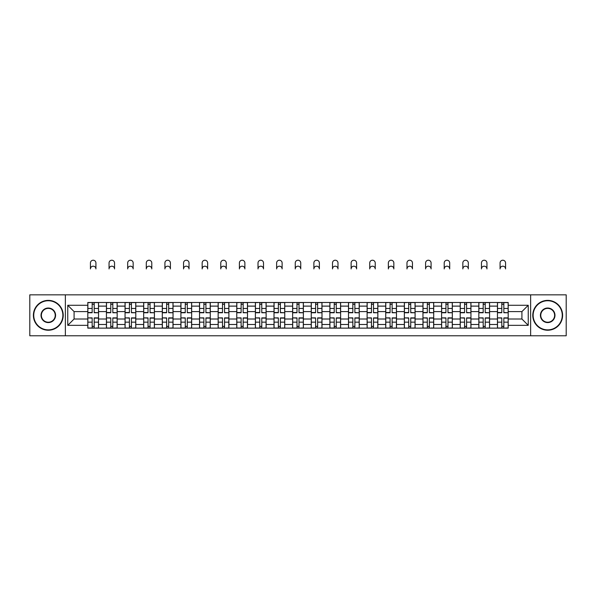 <?xml version="1.0" encoding="UTF-8"?>
<svg xmlns="http://www.w3.org/2000/svg" width="596" height="596" viewBox="0 0 596 596"><rect width="100%" height="100%" fill="white"/><g stroke="black" fill="none" stroke-linecap="round" stroke-linejoin="round"><path stroke-width="0.89" d="M530.634 335.779L566.2 335.779L566.2 294.834L29.8 294.834L29.8 335.779L530.634 335.779L530.634 294.834M106.431 328.135L106.431 306.113L98.549 306.113L98.549 328.135M98.549 306.113L98.549 302.477M106.431 306.113L106.431 302.477M117.174 302.477L117.174 328.135M125.048 328.135L125.048 302.477M135.791 302.477L135.791 328.135M143.666 328.135L143.666 302.477M154.409 302.477L154.409 328.135M162.291 328.135L162.291 302.477M173.034 302.477L173.034 328.135M180.908 328.135L180.908 302.477M191.651 302.477L191.651 328.135M199.526 328.135L199.526 302.477M210.269 302.477L210.269 328.135M218.151 328.135L218.151 302.477M228.894 302.477L228.894 328.135M236.768 328.135L236.768 302.477M247.511 302.477L247.511 328.135M255.386 328.135L255.386 302.477M266.129 302.477L266.129 328.135M274.011 328.135L274.011 302.477M284.754 302.477L284.754 328.135M292.629 328.135L292.629 302.477M303.371 302.477L303.371 328.135M311.246 328.135L311.246 302.477M321.989 302.477L321.989 328.135M329.871 328.135L329.871 302.477M340.614 302.477L340.614 328.135M348.489 328.135L348.489 302.477M359.232 302.477L359.232 328.135M367.106 328.135L367.106 302.477M377.849 302.477L377.849 328.135M385.731 328.135L385.731 302.477M396.474 302.477L396.474 328.135M404.349 328.135L404.349 302.477M415.092 302.477L415.092 328.135M422.966 328.135L422.966 302.477M433.709 302.477L433.709 328.135M441.591 328.135L441.591 302.477M452.334 302.477L452.334 328.135M460.209 328.135L460.209 302.477M470.952 302.477L470.952 328.135M478.826 328.135L478.826 302.477M489.569 302.477L489.569 328.135M497.451 328.135L497.451 302.477M497.451 319.009L489.569 319.009M478.826 319.009L470.952 319.009M460.209 319.009L452.334 319.009M441.591 319.009L433.709 319.009M422.966 319.009L415.092 319.009M404.349 319.009L396.474 319.009M385.731 319.009L377.849 319.009M367.106 319.009L359.232 319.009M348.489 319.009L340.614 319.009M329.871 319.009L321.989 319.009M311.246 319.009L303.371 319.009M292.629 319.009L284.754 319.009M274.011 319.009L266.129 319.009M255.386 319.009L247.511 319.009M236.768 319.009L228.894 319.009M218.151 319.009L210.269 319.009M199.526 319.009L191.651 319.009M180.908 319.009L173.034 319.009M162.291 319.009L154.409 319.009M143.666 319.009L135.791 319.009M125.048 319.009L117.174 319.009M106.431 319.009L98.549 319.009M497.451 311.604L489.569 311.604M478.826 311.604L470.952 311.604M460.209 311.604L452.334 311.604M441.591 311.604L433.709 311.604M422.966 311.604L415.092 311.604M404.349 311.604L396.474 311.604M385.731 311.604L377.849 311.604M367.106 311.604L359.232 311.604M348.489 311.604L340.614 311.604M329.871 311.604L321.989 311.604M311.246 311.604L303.371 311.604M292.629 311.604L284.754 311.604M274.011 311.604L266.129 311.604M255.386 311.604L247.511 311.604M236.768 311.604L228.894 311.604M218.151 311.604L210.269 311.604M199.526 311.604L191.651 311.604M180.908 311.604L173.034 311.604M162.291 311.604L154.409 311.604M143.666 311.604L135.791 311.604M125.048 311.604L117.174 311.604M106.431 311.604L98.549 311.604M74.083 319.009L87.806 319.009L87.806 311.604L74.083 311.604L74.083 319.009L67.758 325.334L67.758 305.279L87.806 305.279L87.806 311.604M508.194 311.604L508.194 319.009L521.917 319.009L521.917 311.604L508.194 311.604L508.194 302.477L87.806 302.477L87.806 305.279M508.194 305.279L528.242 305.279L528.242 325.334L508.194 325.334L508.194 319.009M87.806 319.009L87.806 328.135L508.194 328.135L508.194 325.334M87.806 325.334L67.758 325.334M65.366 335.779L65.366 294.834M94.198 326.347L92.164 326.347M92.164 304.265L94.198 304.265M112.815 326.347L110.781 326.347M110.781 304.265L112.815 304.265M131.433 326.347L129.406 326.347M129.406 304.265L131.433 304.265M150.058 326.347L148.024 326.347M148.024 304.265L150.058 304.265M168.675 326.347L166.642 326.347M166.642 304.265L168.675 304.265M187.293 326.347L185.267 326.347M185.267 304.265L187.293 304.265M205.918 326.347L203.884 326.347M203.884 304.265L205.918 304.265M224.536 326.347L222.502 326.347M222.502 304.265L224.536 304.265M243.153 326.347L241.127 326.347M241.127 304.265L243.153 304.265M261.778 326.347L259.744 326.347M259.744 304.265L261.778 304.265M280.396 326.347L278.362 326.347M278.362 304.265L280.396 304.265M299.013 326.347L296.987 326.347M296.987 304.265L299.013 304.265M317.638 326.347L315.604 326.347M315.604 304.265L317.638 304.265M336.256 326.347L334.222 326.347M334.222 304.265L336.256 304.265M354.873 326.347L352.847 326.347M352.847 304.265L354.873 304.265M373.498 326.347L371.464 326.347M371.464 304.265L373.498 304.265M392.116 326.347L390.082 326.347M390.082 304.265L392.116 304.265M410.733 326.347L408.707 326.347M408.707 304.265L410.733 304.265M429.358 326.347L427.325 326.347M427.325 304.265L429.358 304.265M447.976 326.347L445.942 326.347M445.942 304.265L447.976 304.265M466.593 326.347L464.567 326.347M464.567 304.265L466.593 304.265M485.218 326.347L483.185 326.347M483.185 304.265L485.218 304.265M503.836 326.347L501.802 326.347M501.802 304.265L503.836 304.265M67.758 305.279L74.083 311.604M521.917 319.009L528.242 325.334M521.917 311.604L528.242 305.279M95.926 268.938A2.742 2.742 0 0 0 93.177 266.189A2.742 2.742 0 0 0 90.436 268.938L90.436 262.97A2.742 2.742 0 0 1 93.177 260.221A2.742 2.742 0 0 1 95.926 262.97L95.926 268.938M94.198 312.49L98.489 312.744L94.198 312.744L94.198 302.597L98.489 302.597L96.105 302.597M98.489 312.49L98.489 302.597M92.164 304.146L94.198 304.146M90.257 302.597L87.865 302.597L87.865 312.744L92.164 312.744L92.164 302.597L95.926 302.477M87.865 302.597L90.436 302.477M92.164 318.122L87.865 317.877L92.164 317.877L92.164 328.016L87.865 328.016L90.257 328.016M87.865 318.122L87.865 328.016M94.198 326.466L92.164 326.466M96.105 328.016L98.489 328.016L98.489 317.877L94.198 317.877L94.198 328.016L90.436 328.016M98.489 328.016L95.926 328.016M114.544 268.938A2.742 2.742 0 0 0 111.802 266.189A2.742 2.742 0 0 0 109.053 268.938L109.053 262.97A2.742 2.742 0 0 1 111.802 260.221A2.742 2.742 0 0 1 114.544 262.97L114.544 268.938M112.815 312.49L117.114 312.744L112.815 312.744L112.815 302.597L117.114 302.597L114.723 302.597M117.114 312.49L117.114 302.597M110.781 304.146L112.815 304.146M108.874 302.597L106.49 302.597L106.49 312.744L110.781 312.744L110.781 302.597L114.544 302.477M106.49 302.597L109.053 302.477M133.161 268.938A2.742 2.742 0 0 0 130.42 266.189A2.742 2.742 0 0 0 127.678 268.938L127.678 262.97A2.742 2.742 0 0 1 130.42 260.221A2.742 2.742 0 0 1 133.161 262.97L133.161 268.938M131.433 312.49L135.732 312.744L131.433 312.744L131.433 302.597L135.732 302.597L133.348 302.597M135.732 312.49L135.732 302.597M129.406 304.146L131.433 304.146M127.492 302.597L125.108 302.597L125.108 312.744L129.406 312.744L129.406 302.597L133.161 302.477M125.108 302.597L127.678 302.477M110.781 318.122L106.49 317.877L110.781 317.877L110.781 328.016L106.49 328.016L108.874 328.016M106.49 318.122L106.49 328.016M112.815 326.466L110.781 326.466M114.723 328.016L117.114 328.016L117.114 317.877L112.815 317.877L112.815 328.016L109.053 328.016M117.114 328.016L114.544 328.016M129.406 318.122L125.108 317.877L129.406 317.877L129.406 328.016L125.108 328.016L127.492 328.016M125.108 318.122L125.108 328.016M131.433 326.466L129.406 326.466M133.348 328.016L135.732 328.016L135.732 317.877L131.433 317.877L131.433 328.016L127.678 328.016M135.732 328.016L133.161 328.016M48.298 329.871A14.565 14.565 0 0 0 62.863 315.306A14.565 14.565 0 0 0 48.298 300.742A14.565 14.565 0 0 0 33.741 315.306A14.565 14.565 0 0 0 48.298 329.871M48.298 300.384A14.922 14.922 0 0 1 63.221 315.306A14.922 14.922 0 0 1 48.298 330.229A14.922 14.922 0 0 1 33.383 315.306A14.922 14.922 0 0 1 48.298 300.384M48.298 322.585A7.279 7.279 0 0 1 41.02 315.306A7.279 7.279 0 0 1 48.298 308.028A7.279 7.279 0 0 1 55.584 315.306A7.279 7.279 0 0 1 48.298 322.585M48.298 308.385A6.921 6.921 0 0 0 41.377 315.306A6.921 6.921 0 0 0 48.298 322.227A6.921 6.921 0 0 0 55.227 315.306A6.921 6.921 0 0 0 48.298 308.385M547.702 329.871A14.565 14.565 0 0 0 562.259 315.306A14.565 14.565 0 0 0 547.702 300.742A14.565 14.565 0 0 0 533.137 315.306A14.565 14.565 0 0 0 547.702 329.871M547.702 300.384A14.922 14.922 0 0 1 562.617 315.306A14.922 14.922 0 0 1 547.702 330.229A14.922 14.922 0 0 1 532.779 315.306A14.922 14.922 0 0 1 547.702 300.384M547.702 322.585A7.279 7.279 0 0 1 540.416 315.306A7.279 7.279 0 0 1 547.702 308.028A7.279 7.279 0 0 1 554.98 315.306A7.279 7.279 0 0 1 547.702 322.585M547.702 308.385A6.921 6.921 0 0 0 540.773 315.306A6.921 6.921 0 0 0 547.702 322.227A6.921 6.921 0 0 0 554.623 315.306A6.921 6.921 0 0 0 547.702 308.385M151.786 268.938A2.742 2.742 0 0 0 149.037 266.189A2.742 2.742 0 0 0 146.296 268.938L146.296 262.97A2.742 2.742 0 0 1 149.037 260.221A2.742 2.742 0 0 1 151.786 262.97L151.786 268.938M150.058 312.49L154.349 312.744L150.058 312.744L150.058 302.597L154.349 302.597L151.965 302.597M154.349 312.49L154.349 302.597M148.024 304.146L150.058 304.146M146.117 302.597L143.725 302.597L143.725 312.744L148.024 312.744L148.024 302.597L151.786 302.477M143.725 302.597L146.296 302.477M170.404 268.938A2.742 2.742 0 0 0 167.662 266.189A2.742 2.742 0 0 0 164.913 268.938L164.913 262.97A2.742 2.742 0 0 1 167.662 260.221A2.742 2.742 0 0 1 170.404 262.97L170.404 268.938M168.675 312.49L172.974 312.744L168.675 312.744L168.675 302.597L172.974 302.597L170.583 302.597M172.974 312.49L172.974 302.597M166.642 304.146L168.675 304.146M164.734 302.597L162.35 302.597L162.35 312.744L166.642 312.744L166.642 302.597L170.404 302.477M162.35 302.597L164.913 302.477M189.021 268.938A2.742 2.742 0 0 0 186.28 266.189A2.742 2.742 0 0 0 183.538 268.938L183.538 262.97A2.742 2.742 0 0 1 186.28 260.221A2.742 2.742 0 0 1 189.021 262.97L189.021 268.938M187.293 312.49L191.592 312.744L187.293 312.744L187.293 302.597L191.592 302.597L189.208 302.597M191.592 312.49L191.592 302.597M185.267 304.146L187.293 304.146M183.352 302.597L180.968 302.597L180.968 312.744L185.267 312.744L185.267 302.597L189.021 302.477M180.968 302.597L183.538 302.477M148.024 318.122L143.725 317.877L148.024 317.877L148.024 328.016L143.725 328.016L146.117 328.016M143.725 318.122L143.725 328.016M150.058 326.466L148.024 326.466M151.965 328.016L154.349 328.016L154.349 317.877L150.058 317.877L150.058 328.016L146.296 328.016M154.349 328.016L151.786 328.016M166.642 318.122L162.35 317.877L166.642 317.877L166.642 328.016L162.35 328.016L164.734 328.016M162.35 318.122L162.35 328.016M168.675 326.466L166.642 326.466M170.583 328.016L172.974 328.016L172.974 317.877L168.675 317.877L168.675 328.016L164.913 328.016M172.974 328.016L170.404 328.016M185.267 318.122L180.968 317.877L185.267 317.877L185.267 328.016L180.968 328.016L183.352 328.016M180.968 318.122L180.968 328.016M187.293 326.466L185.267 326.466M189.208 328.016L191.592 328.016L191.592 317.877L187.293 317.877L187.293 328.016L183.538 328.016M191.592 328.016L189.021 328.016M207.646 268.938A2.742 2.742 0 0 0 204.897 266.189A2.742 2.742 0 0 0 202.156 268.938L202.156 262.97A2.742 2.742 0 0 1 204.897 260.221A2.742 2.742 0 0 1 207.646 262.97L207.646 268.938M205.918 312.49L210.209 312.744L205.918 312.744L205.918 302.597L210.209 302.597L207.825 302.597M210.209 312.49L210.209 302.597M203.884 304.146L205.918 304.146M201.977 302.597L199.585 302.597L199.585 312.744L203.884 312.744L203.884 302.597L207.646 302.477M199.585 302.597L202.156 302.477M203.884 318.122L199.585 317.877L203.884 317.877L203.884 328.016L199.585 328.016L201.977 328.016M199.585 318.122L199.585 328.016M205.918 326.466L203.884 326.466M207.825 328.016L210.209 328.016L210.209 317.877L205.918 317.877L205.918 328.016L202.156 328.016M210.209 328.016L207.646 328.016M226.264 268.938A2.742 2.742 0 0 0 223.522 266.189A2.742 2.742 0 0 0 220.773 268.938L220.773 262.97A2.742 2.742 0 0 1 223.522 260.221A2.742 2.742 0 0 1 226.264 262.97L226.264 268.938M224.536 312.49L228.834 312.744L224.536 312.744L224.536 302.597L228.834 302.597L226.443 302.597M228.834 312.49L228.834 302.597M222.502 304.146L224.536 304.146M220.595 302.597L218.21 302.597L218.21 312.744L222.502 312.744L222.502 302.597L226.264 302.477M218.21 302.597L220.773 302.477M222.502 318.122L218.21 317.877L222.502 317.877L222.502 328.016L218.21 328.016L220.595 328.016M218.21 318.122L218.21 328.016M224.536 326.466L222.502 326.466M226.443 328.016L228.834 328.016L228.834 317.877L224.536 317.877L224.536 328.016L220.773 328.016M228.834 328.016L226.264 328.016M244.881 268.938A2.742 2.742 0 0 0 242.14 266.189A2.742 2.742 0 0 0 239.398 268.938L239.398 262.97A2.742 2.742 0 0 1 242.14 260.221A2.742 2.742 0 0 1 244.881 262.97L244.881 268.938M243.153 312.49L247.452 312.744L243.153 312.744L243.153 302.597L247.452 302.597L245.068 302.597M247.452 312.49L247.452 302.597M241.127 304.146L243.153 304.146M239.212 302.597L236.828 302.597L236.828 312.744L241.127 312.744L241.127 302.597L244.881 302.477M236.828 302.597L239.398 302.477M241.127 318.122L236.828 317.877L241.127 317.877L241.127 328.016L236.828 328.016L239.212 328.016M236.828 318.122L236.828 328.016M243.153 326.466L241.127 326.466M245.068 328.016L247.452 328.016L247.452 317.877L243.153 317.877L243.153 328.016L239.398 328.016M247.452 328.016L244.881 328.016M263.507 268.938A2.742 2.742 0 0 0 260.757 266.189A2.742 2.742 0 0 0 258.016 268.938L258.016 262.97A2.742 2.742 0 0 1 260.757 260.221A2.742 2.742 0 0 1 263.507 262.97L263.507 268.938M261.778 312.49L266.069 312.744L261.778 312.744L261.778 302.597L266.069 302.597L263.685 302.597M266.069 312.49L266.069 302.597M259.744 304.146L261.778 304.146M257.837 302.597L255.446 302.597L255.446 312.744L259.744 312.744L259.744 302.597L263.507 302.477M255.446 302.597L258.016 302.477M259.744 318.122L255.446 317.877L259.744 317.877L259.744 328.016L255.446 328.016L257.837 328.016M255.446 318.122L255.446 328.016M261.778 326.466L259.744 326.466M263.685 328.016L266.069 328.016L266.069 317.877L261.778 317.877L261.778 328.016L258.016 328.016M266.069 328.016L263.507 328.016M282.124 268.938A2.742 2.742 0 0 0 279.382 266.189A2.742 2.742 0 0 0 276.633 268.938L276.633 262.97A2.742 2.742 0 0 1 279.382 260.221A2.742 2.742 0 0 1 282.124 262.97L282.124 268.938M280.396 312.49L284.694 312.744L280.396 312.744L280.396 302.597L284.694 302.597L282.303 302.597M284.694 312.49L284.694 302.597M278.362 304.146L280.396 304.146M276.455 302.597L274.071 302.597L274.071 312.744L278.362 312.744L278.362 302.597L282.124 302.477M274.071 302.597L276.633 302.477M278.362 318.122L274.071 317.877L278.362 317.877L278.362 328.016L274.071 328.016L276.455 328.016M274.071 318.122L274.071 328.016M280.396 326.466L278.362 326.466M282.303 328.016L284.694 328.016L284.694 317.877L280.396 317.877L280.396 328.016L276.633 328.016M284.694 328.016L282.124 328.016M300.742 268.938A2.742 2.742 0 0 0 298 266.189A2.742 2.742 0 0 0 295.258 268.938L295.258 262.97A2.742 2.742 0 0 1 298 260.221A2.742 2.742 0 0 1 300.742 262.97L300.742 268.938M299.013 312.49L303.312 312.744L299.013 312.744L299.013 302.597L303.312 302.597L300.928 302.597M303.312 312.49L303.312 302.597M296.987 304.146L299.013 304.146M295.072 302.597L292.688 302.597L292.688 312.744L296.987 312.744L296.987 302.597L300.742 302.477M292.688 302.597L295.258 302.477M296.987 318.122L292.688 317.877L296.987 317.877L296.987 328.016L292.688 328.016L295.072 328.016M292.688 318.122L292.688 328.016M299.013 326.466L296.987 326.466M300.928 328.016L303.312 328.016L303.312 317.877L299.013 317.877L299.013 328.016L295.258 328.016M303.312 328.016L300.742 328.016M319.367 268.938A2.742 2.742 0 0 0 316.618 266.189A2.742 2.742 0 0 0 313.876 268.938L313.876 262.97A2.742 2.742 0 0 1 316.618 260.221A2.742 2.742 0 0 1 319.367 262.97L319.367 268.938M317.638 312.49L321.929 312.744L317.638 312.744L317.638 302.597L321.929 302.597L319.545 302.597M321.929 312.49L321.929 302.597M315.604 304.146L317.638 304.146M313.697 302.597L311.306 302.597L311.306 312.744L315.604 312.744L315.604 302.597L319.367 302.477M311.306 302.597L313.876 302.477M315.604 318.122L311.306 317.877L315.604 317.877L315.604 328.016L311.306 328.016L313.697 328.016M311.306 318.122L311.306 328.016M317.638 326.466L315.604 326.466M319.545 328.016L321.929 328.016L321.929 317.877L317.638 317.877L317.638 328.016L313.876 328.016M321.929 328.016L319.367 328.016M337.984 268.938A2.742 2.742 0 0 0 335.243 266.189A2.742 2.742 0 0 0 332.493 268.938L332.493 262.97A2.742 2.742 0 0 1 335.243 260.221A2.742 2.742 0 0 1 337.984 262.97L337.984 268.938M336.256 312.49L340.554 312.744L336.256 312.744L336.256 302.597L340.554 302.597L338.163 302.597M340.554 312.49L340.554 302.597M334.222 304.146L336.256 304.146M332.315 302.597L329.931 302.597L329.931 312.744L334.222 312.744L334.222 302.597L337.984 302.477M329.931 302.597L332.493 302.477M334.222 318.122L329.931 317.877L334.222 317.877L334.222 328.016L329.931 328.016L332.315 328.016M329.931 318.122L329.931 328.016M336.256 326.466L334.222 326.466M338.163 328.016L340.554 328.016L340.554 317.877L336.256 317.877L336.256 328.016L332.493 328.016M340.554 328.016L337.984 328.016M356.602 268.938A2.742 2.742 0 0 0 353.86 266.189A2.742 2.742 0 0 0 351.118 268.938L351.118 262.97A2.742 2.742 0 0 1 353.86 260.221A2.742 2.742 0 0 1 356.602 262.97L356.602 268.938M354.873 312.49L359.172 312.744L354.873 312.744L354.873 302.597L359.172 302.597L356.788 302.597M359.172 312.49L359.172 302.597M352.847 304.146L354.873 304.146M350.932 302.597L348.548 302.597L348.548 312.744L352.847 312.744L352.847 302.597L356.602 302.477M348.548 302.597L351.118 302.477M352.847 318.122L348.548 317.877L352.847 317.877L352.847 328.016L348.548 328.016L350.932 328.016M348.548 318.122L348.548 328.016M354.873 326.466L352.847 326.466M356.788 328.016L359.172 328.016L359.172 317.877L354.873 317.877L354.873 328.016L351.118 328.016M359.172 328.016L356.602 328.016M375.227 268.938A2.742 2.742 0 0 0 372.478 266.189A2.742 2.742 0 0 0 369.736 268.938L369.736 262.97A2.742 2.742 0 0 1 372.478 260.221A2.742 2.742 0 0 1 375.227 262.97L375.227 268.938M373.498 312.49L377.79 312.744L373.498 312.744L373.498 302.597L377.79 302.597L375.405 302.597M377.79 312.49L377.79 302.597M371.464 304.146L373.498 304.146M369.557 302.597L367.166 302.597L367.166 312.744L371.464 312.744L371.464 302.597L375.227 302.477M367.166 302.597L369.736 302.477M371.464 318.122L367.166 317.877L371.464 317.877L371.464 328.016L367.166 328.016L369.557 328.016M367.166 318.122L367.166 328.016M373.498 326.466L371.464 326.466M375.405 328.016L377.79 328.016L377.79 317.877L373.498 317.877L373.498 328.016L369.736 328.016M377.79 328.016L375.227 328.016M393.844 268.938A2.742 2.742 0 0 0 391.103 266.189A2.742 2.742 0 0 0 388.354 268.938L388.354 262.97A2.742 2.742 0 0 1 391.103 260.221A2.742 2.742 0 0 1 393.844 262.97L393.844 268.938M392.116 312.49L396.415 312.744L392.116 312.744L392.116 302.597L396.415 302.597L394.023 302.597M396.415 312.49L396.415 302.597M390.082 304.146L392.116 304.146M388.175 302.597L385.791 302.597L385.791 312.744L390.082 312.744L390.082 302.597L393.844 302.477M385.791 302.597L388.354 302.477M390.082 318.122L385.791 317.877L390.082 317.877L390.082 328.016L385.791 328.016L388.175 328.016M385.791 318.122L385.791 328.016M392.116 326.466L390.082 326.466M394.023 328.016L396.415 328.016L396.415 317.877L392.116 317.877L392.116 328.016L388.354 328.016M396.415 328.016L393.844 328.016M412.462 268.938A2.742 2.742 0 0 0 409.72 266.189A2.742 2.742 0 0 0 406.979 268.938L406.979 262.97A2.742 2.742 0 0 1 409.72 260.221A2.742 2.742 0 0 1 412.462 262.97L412.462 268.938M410.733 312.49L415.032 312.744L410.733 312.744L410.733 302.597L415.032 302.597L412.648 302.597M415.032 312.49L415.032 302.597M408.707 304.146L410.733 304.146M406.792 302.597L404.408 302.597L404.408 312.744L408.707 312.744L408.707 302.597L412.462 302.477M404.408 302.597L406.979 302.477M408.707 318.122L404.408 317.877L408.707 317.877L408.707 328.016L404.408 328.016L406.792 328.016M404.408 318.122L404.408 328.016M410.733 326.466L408.707 326.466M412.648 328.016L415.032 328.016L415.032 317.877L410.733 317.877L410.733 328.016L406.979 328.016M415.032 328.016L412.462 328.016M431.087 268.938A2.742 2.742 0 0 0 428.338 266.189A2.742 2.742 0 0 0 425.596 268.938L425.596 262.97A2.742 2.742 0 0 1 428.338 260.221A2.742 2.742 0 0 1 431.087 262.97L431.087 268.938M429.358 312.49L433.65 312.744L429.358 312.744L429.358 302.597L433.65 302.597L431.266 302.597M433.65 312.49L433.65 302.597M427.325 304.146L429.358 304.146M425.417 302.597L423.026 302.597L423.026 312.744L427.325 312.744L427.325 302.597L431.087 302.477M423.026 302.597L425.596 302.477M427.325 318.122L423.026 317.877L427.325 317.877L427.325 328.016L423.026 328.016L425.417 328.016M423.026 318.122L423.026 328.016M429.358 326.466L427.325 326.466M431.266 328.016L433.65 328.016L433.65 317.877L429.358 317.877L429.358 328.016L425.596 328.016M433.65 328.016L431.087 328.016M449.704 268.938A2.742 2.742 0 0 0 446.963 266.189A2.742 2.742 0 0 0 444.214 268.938L444.214 262.97A2.742 2.742 0 0 1 446.963 260.221A2.742 2.742 0 0 1 449.704 262.97L449.704 268.938M447.976 312.49L452.275 312.744L447.976 312.744L447.976 302.597L452.275 302.597L449.883 302.597M452.275 312.49L452.275 302.597M445.942 304.146L447.976 304.146M444.035 302.597L441.651 302.597L441.651 312.744L445.942 312.744L445.942 302.597L449.704 302.477M441.651 302.597L444.214 302.477M445.942 318.122L441.651 317.877L445.942 317.877L445.942 328.016L441.651 328.016L444.035 328.016M441.651 318.122L441.651 328.016M447.976 326.466L445.942 326.466M449.883 328.016L452.275 328.016L452.275 317.877L447.976 317.877L447.976 328.016L444.214 328.016M452.275 328.016L449.704 328.016M468.322 268.938A2.742 2.742 0 0 0 465.58 266.189A2.742 2.742 0 0 0 462.839 268.938L462.839 262.97A2.742 2.742 0 0 1 465.58 260.221A2.742 2.742 0 0 1 468.322 262.97L468.322 268.938M466.593 312.49L470.892 312.744L466.593 312.744L466.593 302.597L470.892 302.597L468.508 302.597M470.892 312.49L470.892 302.597M464.567 304.146L466.593 304.146M462.652 302.597L460.268 302.597L460.268 312.744L464.567 312.744L464.567 302.597L468.322 302.477M460.268 302.597L462.839 302.477M464.567 318.122L460.268 317.877L464.567 317.877L464.567 328.016L460.268 328.016L462.652 328.016M460.268 318.122L460.268 328.016M466.593 326.466L464.567 326.466M468.508 328.016L470.892 328.016L470.892 317.877L466.593 317.877L466.593 328.016L462.839 328.016M470.892 328.016L468.322 328.016M486.947 268.938A2.742 2.742 0 0 0 484.198 266.189A2.742 2.742 0 0 0 481.456 268.938L481.456 262.97A2.742 2.742 0 0 1 484.198 260.221A2.742 2.742 0 0 1 486.947 262.97L486.947 268.938M485.218 312.49L489.51 312.744L485.218 312.744L485.218 302.597L489.51 302.597L487.126 302.597M489.51 312.49L489.51 302.597M483.185 304.146L485.218 304.146M481.277 302.597L478.886 302.597L478.886 312.744L483.185 312.744L483.185 302.597L486.947 302.477M478.886 302.597L481.456 302.477M483.185 318.122L478.886 317.877L483.185 317.877L483.185 328.016L478.886 328.016L481.277 328.016M478.886 318.122L478.886 328.016M485.218 326.466L483.185 326.466M487.126 328.016L489.51 328.016L489.51 317.877L485.218 317.877L485.218 328.016L481.456 328.016M489.51 328.016L486.947 328.016M505.564 268.938A2.742 2.742 0 0 0 502.823 266.189A2.742 2.742 0 0 0 500.074 268.938L500.074 262.97A2.742 2.742 0 0 1 502.823 260.221A2.742 2.742 0 0 1 505.564 262.97L505.564 268.938M503.836 312.49L508.135 312.744L503.836 312.744L503.836 302.597L508.135 302.597L505.743 302.597M508.135 312.49L508.135 302.597M501.802 304.146L503.836 304.146M499.895 302.597L497.511 302.597L497.511 312.744L501.802 312.744L501.802 302.597L505.564 302.477M497.511 302.597L500.074 302.477M501.802 318.122L497.511 317.877L501.802 317.877L501.802 328.016L497.511 328.016L499.895 328.016M497.511 318.122L497.511 328.016M503.836 326.466L501.802 326.466M505.743 328.016L508.135 328.016L508.135 317.877L503.836 317.877L503.836 328.016L500.074 328.016M508.135 328.016L505.564 328.016M478.826 306.113L470.952 306.113M460.209 306.113L452.334 306.113M441.591 306.113L433.709 306.113M422.966 306.113L415.092 306.113M404.349 306.113L396.474 306.113M385.731 306.113L377.849 306.113M367.106 306.113L359.232 306.113M348.489 306.113L340.614 306.113M329.871 306.113L321.989 306.113M311.246 306.113L303.371 306.113M292.629 306.113L284.754 306.113M274.011 306.113L266.129 306.113M255.386 306.113L247.511 306.113M236.768 306.113L228.894 306.113M218.151 306.113L210.269 306.113M199.526 306.113L191.651 306.113M180.908 306.113L173.034 306.113M162.291 306.113L154.409 306.113M143.666 306.113L135.791 306.113M125.048 306.113L117.174 306.113M497.451 306.113L489.569 306.113M478.826 324.5L470.952 324.5M460.209 324.5L452.334 324.5M441.591 324.5L433.709 324.5M422.966 324.5L415.092 324.5M404.349 324.5L396.474 324.5M385.731 324.5L377.849 324.5M367.106 324.5L359.232 324.5M348.489 324.5L340.614 324.5M329.871 324.5L321.989 324.5M311.246 324.5L303.371 324.5M292.629 324.5L284.754 324.5M274.011 324.5L266.129 324.5M255.386 324.5L247.511 324.5M236.768 324.5L228.894 324.5M218.151 324.5L210.269 324.5M199.526 324.5L191.651 324.5M180.908 324.5L173.034 324.5M162.291 324.5L154.409 324.5M143.666 324.5L135.791 324.5M125.048 324.5L117.174 324.5M106.431 324.5L98.549 324.5M497.451 324.5L489.569 324.5M94.198 308.46L98.489 308.46M87.865 312.49L92.164 312.49M87.865 308.46L92.164 308.46M92.164 322.153L87.865 322.153M98.489 318.122L94.198 318.122M98.489 322.153L94.198 322.153M112.815 308.46L117.114 308.46M106.49 312.49L110.781 312.49M106.49 308.46L110.781 308.46M131.433 308.46L135.732 308.46M125.108 312.49L129.406 312.49M125.108 308.46L129.406 308.46M110.781 322.153L106.49 322.153M117.114 318.122L112.815 318.122M117.114 322.153L112.815 322.153M129.406 322.153L125.108 322.153M135.732 318.122L131.433 318.122M135.732 322.153L131.433 322.153M150.058 308.46L154.349 308.46M143.725 312.49L148.024 312.49M143.725 308.46L148.024 308.46M168.675 308.46L172.974 308.46M162.35 312.49L166.642 312.49M162.35 308.46L166.642 308.46M187.293 308.46L191.592 308.46M180.968 312.49L185.267 312.49M180.968 308.46L185.267 308.46M148.024 322.153L143.725 322.153M154.349 318.122L150.058 318.122M154.349 322.153L150.058 322.153M166.642 322.153L162.35 322.153M172.974 318.122L168.675 318.122M172.974 322.153L168.675 322.153M185.267 322.153L180.968 322.153M191.592 318.122L187.293 318.122M191.592 322.153L187.293 322.153M205.918 308.46L210.209 308.46M199.585 312.49L203.884 312.49M199.585 308.46L203.884 308.46M203.884 322.153L199.585 322.153M210.209 318.122L205.918 318.122M210.209 322.153L205.918 322.153M224.536 308.46L228.834 308.46M218.21 312.49L222.502 312.49M218.21 308.46L222.502 308.46M222.502 322.153L218.21 322.153M228.834 318.122L224.536 318.122M228.834 322.153L224.536 322.153M243.153 308.46L247.452 308.46M236.828 312.49L241.127 312.49M236.828 308.46L241.127 308.46M241.127 322.153L236.828 322.153M247.452 318.122L243.153 318.122M247.452 322.153L243.153 322.153M261.778 308.46L266.069 308.46M255.446 312.49L259.744 312.49M255.446 308.46L259.744 308.46M259.744 322.153L255.446 322.153M266.069 318.122L261.778 318.122M266.069 322.153L261.778 322.153M280.396 308.46L284.694 308.46M274.071 312.49L278.362 312.49M274.071 308.46L278.362 308.46M278.362 322.153L274.071 322.153M284.694 318.122L280.396 318.122M284.694 322.153L280.396 322.153M299.013 308.46L303.312 308.46M292.688 312.49L296.987 312.49M292.688 308.46L296.987 308.46M296.987 322.153L292.688 322.153M303.312 318.122L299.013 318.122M303.312 322.153L299.013 322.153M317.638 308.46L321.929 308.46M311.306 312.49L315.604 312.49M311.306 308.46L315.604 308.46M315.604 322.153L311.306 322.153M321.929 318.122L317.638 318.122M321.929 322.153L317.638 322.153M336.256 308.46L340.554 308.46M329.931 312.49L334.222 312.49M329.931 308.46L334.222 308.46M334.222 322.153L329.931 322.153M340.554 318.122L336.256 318.122M340.554 322.153L336.256 322.153M354.873 308.46L359.172 308.46M348.548 312.49L352.847 312.49M348.548 308.46L352.847 308.46M352.847 322.153L348.548 322.153M359.172 318.122L354.873 318.122M359.172 322.153L354.873 322.153M373.498 308.46L377.79 308.46M367.166 312.49L371.464 312.49M367.166 308.46L371.464 308.46M371.464 322.153L367.166 322.153M377.79 318.122L373.498 318.122M377.79 322.153L373.498 322.153M392.116 308.46L396.415 308.46M385.791 312.49L390.082 312.49M385.791 308.46L390.082 308.46M390.082 322.153L385.791 322.153M396.415 318.122L392.116 318.122M396.415 322.153L392.116 322.153M410.733 308.46L415.032 308.46M404.408 312.49L408.707 312.49M404.408 308.46L408.707 308.46M408.707 322.153L404.408 322.153M415.032 318.122L410.733 318.122M415.032 322.153L410.733 322.153M429.358 308.46L433.65 308.46M423.026 312.49L427.325 312.49M423.026 308.46L427.325 308.46M427.325 322.153L423.026 322.153M433.65 318.122L429.358 318.122M433.65 322.153L429.358 322.153M447.976 308.46L452.275 308.46M441.651 312.49L445.942 312.49M441.651 308.46L445.942 308.46M445.942 322.153L441.651 322.153M452.275 318.122L447.976 318.122M452.275 322.153L447.976 322.153M466.593 308.46L470.892 308.46M460.268 312.49L464.567 312.49M460.268 308.46L464.567 308.46M464.567 322.153L460.268 322.153M470.892 318.122L466.593 318.122M470.892 322.153L466.593 322.153M485.218 308.46L489.51 308.46M478.886 312.49L483.185 312.49M478.886 308.46L483.185 308.46M483.185 322.153L478.886 322.153M489.51 318.122L485.218 318.122M489.51 322.153L485.218 322.153M503.836 308.46L508.135 308.46M497.511 312.49L501.802 312.49M497.511 308.46L501.802 308.46M501.802 322.153L497.511 322.153M508.135 318.122L503.836 318.122M508.135 322.153L503.836 322.153"/></g></svg>
